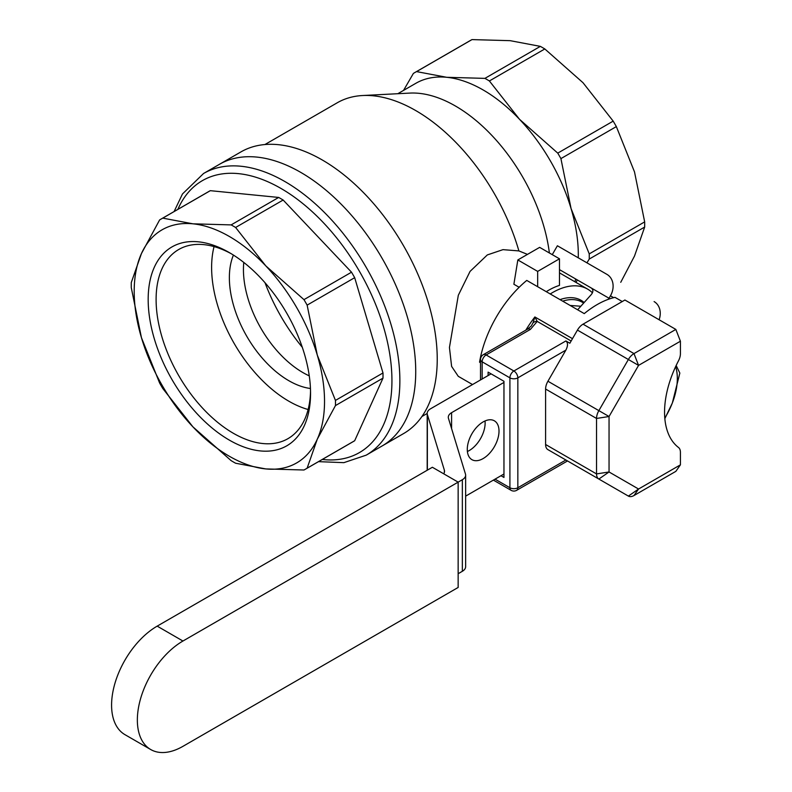 <?xml version="1.0" encoding="UTF-8"?>
<svg xmlns="http://www.w3.org/2000/svg" width="792" height="792" viewBox="0 0 792 792"><rect width="100%" height="100%" fill="white"/><g stroke="black" fill="none" stroke-linecap="round" stroke-linejoin="round"><path stroke-width="1.19" d="M467.399 451.49A22.433 12.949 120 0 0 485.13 423.067A22.433 12.949 120 0 0 485.021 420.968M577.645 309.791L591.337 294.505C593.416 291.783 593.376 289.595 591.198 287.951L609.048 298.257L610.444 295.822L613.642 297.673M444.362 472.418L444.362 470.171L427.363 414.533A11.217 6.475 180 0 1 427.195 413.404A11.217 6.475 180 0 1 430.482 408.83L491.08 373.844M552.272 254.648L557.39 245.767L606.959 274.388A16.82 13.741 120 0 1 610.444 295.822M557.39 245.767L606.959 274.388M659.102 319.76A16.82 13.741 -60 0 0 654.103 301.584M559.479 269.636L591.198 287.951M607.969 299.455L609.048 298.257M503.959 382.427L451.588 412.672A11.217 6.475 180 0 0 448.302 417.245A11.217 6.475 180 0 0 448.47 418.374L465.458 474.012A11.217 6.475 180 0 1 465.637 475.141A11.217 6.475 180 0 1 462.35 479.714L458.152 482.14L432.373 467.26L157.182 626.135L182.952 641.025A64.489 37.234 120 0 0 137.353 720.007A64.489 37.234 120 0 0 150.708 749.529A64.489 37.234 120 0 0 182.952 746.331L458.152 587.456L458.152 482.14L182.952 641.025M503.959 474.002L465.637 496.138M499.01 431.076A22.433 12.949 -60 0 1 489.218 453.658A22.433 12.949 -60 0 1 471.933 459.667A22.433 12.949 -60 0 1 467.28 449.391A22.433 12.949 -60 0 1 477.071 426.819A22.433 12.949 -60 0 1 494.357 420.809A22.433 12.949 -60 0 1 499.01 431.076M465.637 475.141L465.637 566.716A11.217 6.475 180 0 1 462.35 571.289L458.152 573.715M444.362 470.171A11.217 6.475 180 0 1 444.53 471.299A11.217 6.475 180 0 1 443.668 473.784M150.708 749.529L124.938 734.649A64.489 37.234 -60 0 1 111.583 705.127A64.489 37.234 -60 0 1 157.182 626.135M210.316 190.674L278.675 197.446A144.401 83.368 60 0 1 280.913 198.713A144.401 83.368 60 0 1 283.15 200.03L235.61 227.472A144.401 83.368 60 0 0 233.373 226.156A144.401 83.368 60 0 0 231.135 224.898L192.941 223.819L162.766 218.127L210.316 190.674A144.401 83.368 60 0 0 208.712 191.555L161.172 219.008A144.401 83.368 60 0 1 162.766 218.127M283.15 200.03L351.519 272.2L303.97 299.643L265.785 265.874L235.61 227.472M351.519 272.2A144.401 83.368 60 0 1 354.677 277.675L307.138 305.128A144.401 83.368 60 0 0 303.97 299.643M354.677 440.728L307.138 468.171A144.401 83.368 60 0 1 305.573 469.112L353.113 441.669A144.401 83.368 60 0 0 354.677 440.728L382.991 378.13A144.401 83.368 60 0 0 382.991 372.963L354.677 277.675M307.138 468.171L317.285 439.194A134.59 77.705 60 0 1 265.785 468.923A134.59 77.705 60 0 1 192.941 426.878A134.59 77.705 60 0 1 141.441 337.669A134.59 77.705 60 0 1 134.195 291.426A134.59 77.705 60 0 1 141.441 253.559A134.59 77.705 60 0 1 192.941 223.819A134.59 77.705 60 0 1 265.785 265.874A134.59 77.705 60 0 1 317.285 355.083L307.138 305.128M382.991 372.963L335.452 400.415L317.285 355.083A134.59 77.705 60 0 1 324.532 401.316A134.59 77.705 60 0 1 317.285 439.194L335.452 405.583L382.991 378.13M278.675 197.446L231.135 224.898M243.778 262.429A84.12 48.569 -120 0 0 302.92 372.587A84.12 48.569 -120 0 0 309.266 375.863M214.058 246.599A109.217 63.053 -120 0 0 288.842 401.207A109.217 63.053 -120 0 0 308.118 409.513M310.533 390.921A109.217 63.053 60 0 1 287.942 438.669A109.217 63.053 60 0 1 233.333 433.264A109.217 63.053 60 0 1 156.103 299.495A109.217 63.053 60 0 1 178.725 249.5A109.217 63.053 60 0 1 231.373 253.806M148.173 299.495A114.83 66.29 60 0 1 229.363 252.618L229.363 252.618A114.83 66.29 60 0 1 310.553 393.248A114.83 66.29 60 0 1 229.363 440.124A114.83 66.29 60 0 1 148.173 299.495M310.454 388.496A84.12 48.569 60 0 1 288.842 380.714A84.12 48.569 60 0 1 233.432 255.083M302.316 347.322A134.59 77.705 60 0 1 265.013 282.724M300.742 172.379A162.627 93.892 60 0 1 406.979 315.691A162.627 93.892 60 0 1 382.051 446.005A162.627 93.892 -120 0 0 415.731 371.557A162.627 93.892 -120 0 0 300.742 172.379A162.627 93.892 -120 0 0 219.424 164.33A162.627 93.892 60 0 1 300.742 172.379M335.452 400.415A144.401 83.368 60 0 1 335.481 403.009A144.401 83.368 60 0 1 335.452 405.583M161.172 219.008A144.401 83.368 60 0 0 159.608 219.948L141.441 253.559L131.284 282.546A144.401 83.368 60 0 0 131.264 285.11A144.401 83.368 60 0 0 131.284 287.704L141.441 337.669L159.608 383.001A144.401 83.368 60 0 0 162.766 388.476L192.941 426.878L231.135 460.647A144.401 83.368 60 0 0 233.373 461.964A144.401 83.368 60 0 0 235.61 463.231L265.785 468.923L303.97 470.002A144.401 83.368 60 0 0 305.573 469.112M560.053 299.633A57.133 32.987 -60 0 1 584.159 302.524M586.951 262.825L589.238 259.063A144.401 83.368 -120 0 0 589.258 256.489A144.401 83.368 -120 0 0 589.238 253.895L644.668 221.889A144.401 83.368 -120 0 1 644.688 224.492A144.401 83.368 -120 0 1 644.668 227.056L634.511 256.044L620.74 282.318M589.238 253.895L571.072 208.563L560.914 158.608A144.401 83.368 -120 0 0 557.756 153.123L613.186 121.126A144.401 83.368 -120 0 1 616.344 126.601L634.511 171.933L644.668 221.889M560.914 158.608L616.344 126.601M416.552 71.607L471.983 39.6L510.167 40.669L540.352 46.372L484.912 78.378L446.728 77.299L416.552 71.607A144.401 83.368 -120 0 0 414.949 72.488A144.401 83.368 -120 0 0 413.384 73.428L403.544 90.407M437.233 359.142A162.627 93.892 -120 0 0 322.245 159.964A162.627 93.892 -120 0 0 240.926 151.915L203.564 173.488A162.627 93.892 60 0 1 284.882 181.536A162.627 93.892 60 0 1 399.871 380.714A162.627 93.892 60 0 1 366.191 455.162L403.554 433.59A162.627 93.892 -120 0 0 437.233 359.142M557.756 153.123L519.562 119.354L489.387 80.962L544.817 48.956L583.011 82.724L613.186 121.126M550.232 293.961A70.102 40.471 -60 0 1 552.539 292.575A70.102 40.471 -60 0 1 587.585 289.1A70.102 40.471 -60 0 1 592.446 292.822M546.272 291.674A70.102 40.471 -60 0 1 548.569 290.288A70.102 40.471 -60 0 1 559.479 285.387L559.479 258.806L537.669 271.399L537.669 286.714M519.156 287.288L513.879 284.249L517.839 259.944L537.669 271.399M472.527 384.556L458.281 376.329L451.618 366.419L449.44 347.52L458.311 295.287L470.062 271.399L487.327 254.925L502.979 249.648L518.889 250.915L527.472 254.39M589.238 259.063L644.668 227.056M576.022 282.417L577.309 279.932M544.817 48.956A144.401 83.368 -120 0 0 542.579 47.639A144.401 83.368 -120 0 0 540.352 46.372M471.983 39.6A144.401 83.368 -120 0 0 470.379 40.481L414.949 72.488M489.387 80.962A144.401 83.368 -120 0 0 487.149 79.636A144.401 83.368 -120 0 0 484.912 78.378M397.812 93.713L415.85 83.299A134.59 77.705 60 0 1 446.728 77.299A134.59 77.705 60 0 1 483.14 89.961A134.59 77.705 60 0 1 519.562 119.354A134.59 77.705 60 0 1 571.072 208.563A134.59 77.705 60 0 1 578.308 254.796A134.59 77.705 60 0 1 578.279 257.816M559.479 258.806L539.649 247.361L517.839 259.944M264.904 144.55L337.224 102.792A157.014 90.654 60 0 1 362.637 95.525L409.88 93.09A134.59 77.705 60 0 1 455.39 105.989A134.59 77.705 60 0 1 549.391 252.975M362.637 95.525A157.014 90.654 60 0 1 415.731 110.563A157.014 90.654 60 0 1 518.889 250.915M575.675 278.992A134.59 77.705 60 0 1 574.952 281.803M676.16 365.498L679.843 373.082L672.329 403.049L664.844 418.612M675.635 366.617A53.104 30.66 -60 0 1 672.299 403.078A53.104 30.66 -60 0 1 664.795 418.067M530.432 329.373A5.603 3.237 60 0 0 527.63 329.096L531.313 325.938L533.066 322.76A5.603 4.564 6.6 0 1 537.214 321.413L530.432 329.373L486.12 354.955L513.879 370.983L565.884 340.956L569.844 343.243L577.437 330.096A11.217 6.475 120 0 1 583.041 324.175L624.908 300.01L675.843 329.423L680.417 341.223L638.56 365.389L609.048 416.513L609.048 471.973L638.56 489.02L680.417 464.845L680.417 452.351A11.217 6.475 120 0 0 678.496 447.48A81.309 46.946 120 0 1 664.557 412.196A81.309 46.946 120 0 1 678.496 360.805A11.217 6.475 120 0 0 680.417 353.717L680.417 341.223M583.041 324.175L633.986 353.588L675.843 329.423M622.255 301.544L614.988 297.346A86.922 50.183 120 0 0 584.258 313.612L526.759 280.418A86.922 50.183 120 0 0 479.556 362.182L480.506 362.736M545.599 389.04L596.534 418.453L609.048 416.513L598.861 410.632A11.217 6.475 120 0 0 596.534 418.453L596.534 473.913A11.217 6.475 120 0 0 598.861 479.041L609.048 471.973L596.534 473.913L545.599 444.5L545.599 389.04A11.217 6.475 120 0 1 547.925 381.229L565.884 350.113L517.839 377.853L517.839 487.743L565.884 460.003L547.925 449.638L628.373 496.089A11.217 6.475 120 0 0 633.986 495.535L675.843 471.359L680.417 464.845M545.599 444.5A11.217 6.475 120 0 0 547.925 449.638L598.861 479.041M488.1 375.566L488.1 372.131L503.959 381.289L503.959 477.437L500.99 475.725M571.141 341.005L537.214 321.413L534.877 316.958A86.922 50.183 120 0 0 525.829 330.135M533.066 322.76L534.877 316.958L572.487 338.669M565.884 340.956C568.042 342.758 568.042 345.817 565.884 350.113M565.884 460.003L567.527 460.954L516.681 490.307A5.603 3.237 60 0 0 517.839 487.743A5.603 3.237 180 0 1 509.909 487.743L495.04 479.16M547.925 381.229L598.861 410.632L628.373 359.509A11.217 6.475 120 0 1 633.986 353.588L638.56 365.389L577.437 330.096M633.986 495.535L638.56 489.02L628.373 496.089L577.437 466.676A11.217 6.475 120 0 0 577.487 466.706M583.645 303.098A56.074 32.373 120 0 0 582.249 302.207A56.074 32.373 120 0 0 562.686 301.158M570.141 305.455L580.833 306.237M451.588 428.571L451.588 412.672M427.363 470.151L427.363 414.533M462.35 479.714L462.35 571.289M177.873 209.355A157.014 90.654 60 0 1 280.913 188.407A157.014 90.654 60 0 1 391.941 380.714A157.014 90.654 60 0 1 322.275 459.469M516.681 490.307A5.603 5.603 0 0 1 511.068 490.307A5.603 3.237 120 0 1 509.909 487.743L509.909 377.853L482.15 361.825L482.15 378.992M527.63 329.096L483.318 354.677A5.603 3.237 60 0 1 486.12 354.955A5.603 3.237 120 0 0 482.15 361.825A5.603 3.237 -0 0 1 480.506 359.538L480.506 379.942M513.879 370.983A5.603 3.237 120 0 0 509.909 377.853A5.603 3.237 0 0 0 517.839 377.853A5.603 3.237 60 0 0 513.879 370.983M427.195 413.404L427.195 470.25M203.564 173.488L182.467 193.971L174.111 211.533M318.513 461.647L343.857 462.657L366.191 455.162M427.195 413.464L421.918 416.513M559.479 272.874L587.585 289.1M483.318 354.677A5.603 5.603 0 0 0 480.506 359.538M511.068 490.307L493.396 480.11"/></g></svg>
